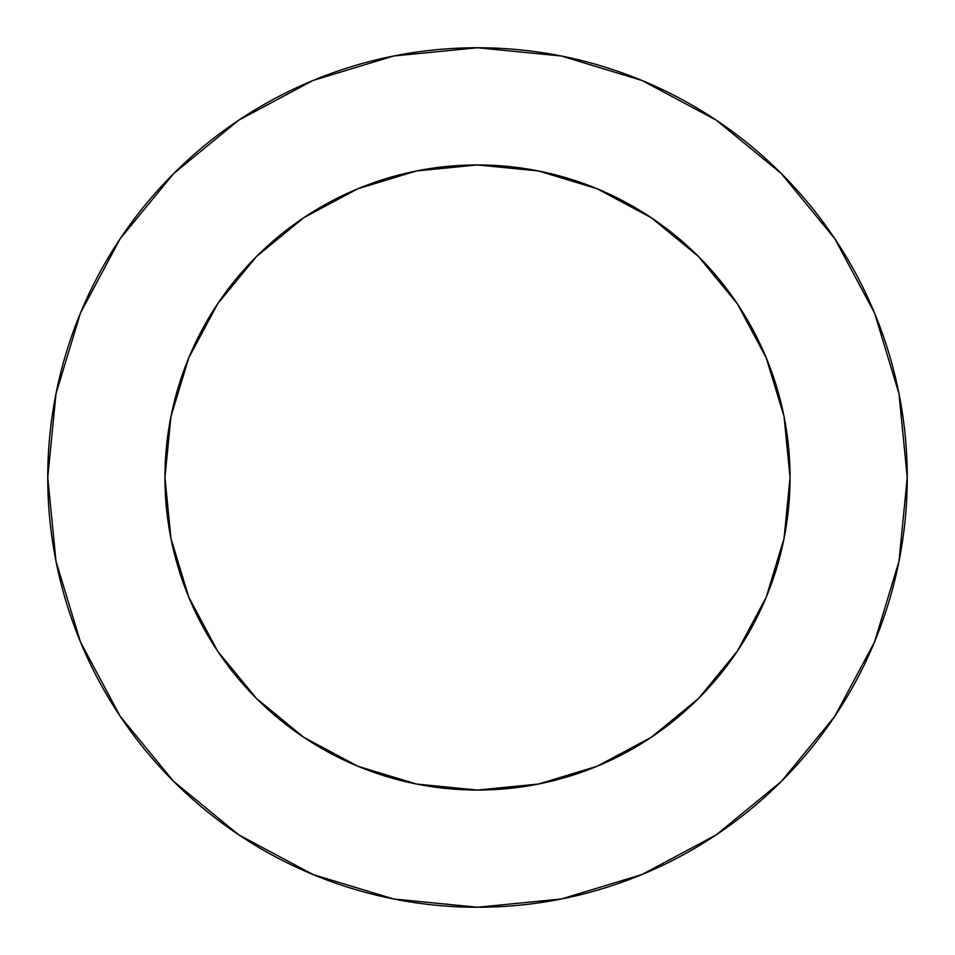 <?xml version="1.0" encoding="UTF-8"?>
<svg xmlns="http://www.w3.org/2000/svg" width="955" height="955" viewBox="0 0 955 955"><rect width="100%" height="100%" fill="white"/><g stroke="black" fill="none" stroke-linecap="round" stroke-linejoin="round"><path stroke-width="1.43" d="M164.952 477.5A312.548 312.548 0 0 1 477.5 164.952A312.548 312.548 0 0 1 790.048 477.5A312.548 312.548 0 0 1 477.5 790.048A312.548 312.548 0 0 1 164.952 477.5L170.957 538.477L188.744 597.102L217.633 651.143L256.501 698.499L303.857 737.367L357.898 766.256L416.523 784.043L477.5 790.048L538.477 784.043L597.102 766.256L651.143 737.367L698.499 698.499L737.367 651.143L766.256 597.102L784.043 538.477L790.048 477.5L784.043 416.523L766.256 357.898L737.367 303.857L698.499 256.501L651.143 217.633L597.102 188.744L538.477 170.957L477.5 164.952L416.523 170.957L357.898 188.744L303.857 217.633L256.501 256.501L217.633 303.857L188.744 357.898L170.957 416.523L164.952 477.5M47.75 477.5A429.75 429.75 0 0 1 477.5 47.75A429.75 429.75 0 0 1 907.25 477.5A429.75 429.75 0 0 1 477.5 907.25A429.75 429.75 0 0 1 47.75 477.5L56.011 561.337L80.459 641.963L120.175 716.262L173.619 781.381L238.738 834.825L313.037 874.541L393.663 898.989L477.5 907.25L561.337 898.989L641.963 874.541L716.262 834.825L781.381 781.381L834.825 716.262L874.541 641.963L898.989 561.337L907.25 477.5L898.989 393.663L874.541 313.037L834.825 238.738L781.381 173.619L716.262 120.175L641.963 80.459L561.337 56.011L477.5 47.75L393.663 56.011L313.037 80.459L238.738 120.175L173.619 173.619L120.175 238.738L80.459 313.037L56.011 393.663L47.75 477.5M834.825 238.738L781.381 173.619L716.369 120.258M238.738 120.175L173.619 173.619L120.258 238.631M120.175 716.262L173.619 781.381L238.631 834.742M716.262 834.825L781.381 781.381L834.742 716.369"/></g></svg>
